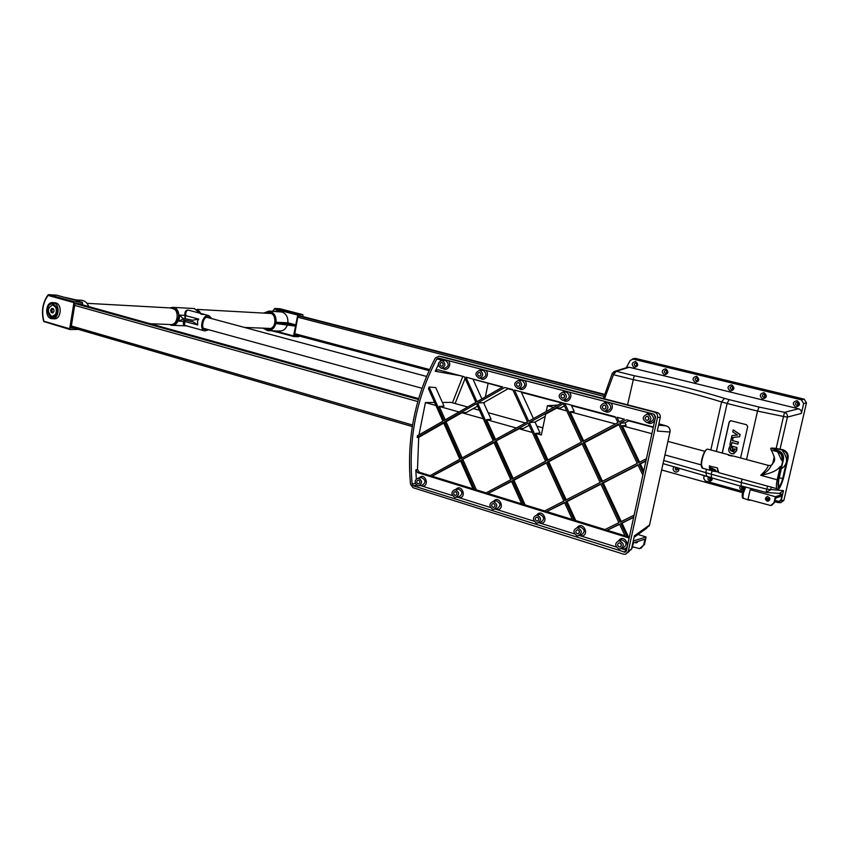 <?xml version="1.0" encoding="UTF-8"?>
<svg xmlns="http://www.w3.org/2000/svg" width="849" height="849" viewBox="0 0 849 849"><rect width="100%" height="100%" fill="white"/><g stroke="black" fill="none" stroke-linecap="round" stroke-linejoin="round"><path stroke-width="1.27" d="M624.376 419.204L619.229 421.953L616.99 417.252L624.376 419.204M615.164 416.763L617.945 422.632L582.594 441.469L564.84 403.424L615.164 416.763M564.256 403.264L563.428 403.721L581.342 442.138L546.798 460.54L529.351 422.526L563.428 403.721L563.067 402.946L564.256 403.264M512.732 389.595L527.526 421.836L494.383 440.143L477.605 403.01L504.784 387.494L512.732 389.595M502.778 386.964L477.011 401.694L465.942 377.189L502.778 386.964M438.243 365.017L435.25 371.236L437.914 369.761L464.307 376.754L475.864 402.352L444.038 420.542L429.116 386.995L428.48 388.704L442.923 421.189L417.421 435.77L417.22 437.5L443.496 422.494L459.84 459.224L429.403 476.034L431.292 476.618L460.423 460.551L473.349 489.608L474.994 490.117L461.559 459.925L493.821 442.127L510.801 479.727L485.32 493.311L487.284 493.916L511.416 481.075L522.061 504.667L523.78 505.187L512.594 480.449L546.215 462.556L563.874 501.069L543.806 511.374L545.865 512.021L564.511 502.459L572.704 520.31L574.486 520.851L565.752 501.823L600.795 483.856L618.889 522.687L604.085 529.999L606.239 530.667L619.547 524.098L625.373 536.579L627.22 537.152L620.842 523.462L633.566 517.179L633.991 515.216L620.184 522.05L602.058 483.198L637.928 464.806L642.767 475.016L643.277 472.67L639.233 464.138L645.877 460.731L646.312 458.747L638.554 462.726L619.887 423.343L626.573 419.788L653.348 427.015M547.425 461.909L581.99 443.518L600.137 482.455L565.116 500.432L547.425 461.909L548.719 461.718L566.241 499.859M562.165 402.713L528.725 421.178L514.441 390.052L562.165 402.713M546.395 462.96L513.942 480.226L525.106 504.911L523.78 505.187M513.942 480.226L512.594 480.449M511.597 481.468L487.284 493.916M564.649 502.757L545.865 512.021M600.933 484.163L567.015 501.547L575.739 520.543L574.486 520.851M494.044 442.605L461.559 459.925M567.015 501.547L565.752 501.823M462.97 459.744L476.395 489.884L474.994 490.117M460.636 461.028L431.292 476.618M619.653 524.3L606.239 530.667M633.63 517.402L622.02 523.133L628.398 536.791L627.22 537.152M443.751 423.057L418.695 437.362L417.22 437.5M622.02 523.133L620.842 523.462M638.077 465.114L603.268 482.964L621.266 521.509M603.268 482.964L602.058 483.198M645.919 461.103L640.379 463.936L643.744 471.036M640.379 463.936L639.233 464.138M477.573 406.13L466.504 412.434L461.824 412.741L446.054 421.741L462.174 457.94M444.621 421.847L476.459 403.668L493.216 440.79L460.975 458.598L444.621 421.847L446.054 421.741M629.332 420.52L624.97 422.834L626.169 425.349L622.275 425.763L639.562 462.206M624.97 422.834L619.887 423.343M618.603 424.033L637.259 463.395L601.41 481.797L583.242 442.849L618.603 424.033M508.54 388.481L483.612 402.691L491.136 419.31L486.562 419.671L495.54 439.506M483.612 402.691L477.605 403.01M618.9 424.638L584.473 442.7L602.472 481.256M584.473 442.7L583.242 442.849M529.118 425.296L523.546 428.363L519.121 428.777L494.988 441.48L528.142 423.184L545.578 461.198L511.989 479.091L494.988 441.48M496.357 441.331L513.157 478.475M472.904 379.036L481.892 398.903M521.137 391.824L533.437 418.578M545.185 416.445L535.029 422.038L540.06 432.969L535.719 433.414L547.913 459.956M564.426 405.854L560.764 407.87L556.519 408.157L545.674 414.142L541.333 434.985L535.719 433.414M571.25 405.122L574.221 411.468L570.05 411.776L583.645 440.907M623.092 418.865L623.474 419.682M429.116 386.995L435.77 387.643L444.027 406.162L439.241 406.427L445.226 419.862M535.029 422.038L529.351 422.526M582.17 443.921L548.719 461.718M566.782 410.895L556.519 408.157M615.483 423.948L570.05 411.776M619.017 424.893L618.305 424.702M651.894 433.701L622.275 425.763M653.274 427.355L628.727 420.839M615.419 417.315L571.504 405.652M553.686 407.393L547.425 405.716L557.91 405.058M459.044 411.967L439.241 406.427M483.261 418.748L461.824 412.741M516.362 428.002L486.562 419.671M532.419 432.491L519.121 428.777M542.829 427.811L536.939 426.187M525.435 422.993L488.133 412.667M479.43 410.258L473.307 408.56M467.703 407.011L450.968 402.384L442.371 402.437M434.614 402.5L425.434 402.564L418.982 434.868M435.951 405.504L425.434 402.564M418.695 437.362L417.485 469.539L419.395 472.288L430.167 475.61M628.398 536.791L629.342 537.088L628.366 537.778L417.719 472.681L415.808 469.932L417.485 469.539M432.746 476.406L472.999 488.833M607.438 530.328L624.981 535.74M476.395 489.884L486.116 492.887M575.739 520.543L604.966 529.564M488.663 493.672L521.711 503.871M547.17 511.724L572.332 519.492M525.106 504.911L544.644 510.949M547.425 405.716L546.215 411.521M441.873 358.957L440.96 359.774L436.811 358.978L438.604 358.108L654.091 414.238L655.577 416.785L626.35 550.768L625.076 552.179L413.431 485.851L412.158 484.132L415.31 483.336M626.477 550.184L621.383 548.666M616.321 546.989L579.442 535.496L580.928 535.093C585.449 532.132 585.194 529.405 580.164 526.921L578.806 527.282M574.518 533.872L538.892 522.761M534.01 521.159L495.275 509.06M490.446 507.479L457.271 497.121M452.475 495.561L420.404 485.543M629.162 537.905L628.366 537.778M415.808 469.932L416.297 478.857M412.158 484.132C408.178 439.411 416.392 397.693 436.811 358.978M440.96 359.774L440.472 360.687M460.71 375.799L435.25 371.236M452.464 402.797L462.822 376.362M493.566 501.366C498.925 494.606 505.717 508.816 497.535 509.708M536.833 515.025C542.256 507.829 549.653 522.432 541.046 523.366M577.076 527.696C582.552 520.14 590.501 535.103 581.501 536.069M618.581 540.781C624.1 532.832 632.654 548.178 623.24 549.165M419.183 477.976C424.383 471.832 430.294 485.395 422.77 486.244M455.828 489.491C461.113 483.06 467.438 496.93 459.596 497.801M615.185 416.817L571.441 405.525M561.645 402.988L521.382 392.365M512.966 390.084L508.063 388.757M502.364 387.197L472.957 379.153M465.103 378.516L455.106 403.53M494.68 509.188L496.803 508.753C501.122 506.004 500.952 503.361 496.304 500.836L495.285 501.037M492.579 509.251L493.63 509.4C497.96 506.641 497.801 503.988 493.131 501.451C489.066 503.499 488.886 506.1 492.579 509.251M456.433 497.281L458.81 496.856C463.034 494.182 462.896 491.592 458.407 489.056L457.515 489.204M454.544 497.302L455.51 497.44C459.755 494.765 459.617 492.155 455.117 489.608C451.137 491.613 450.946 494.171 454.544 497.302M419.332 485.702L421.932 485.299C426.06 482.72 425.965 480.152 421.624 477.626L420.839 477.732M417.623 485.692L418.525 485.83C422.664 483.23 422.558 480.661 418.217 478.114C414.323 480.078 414.121 482.603 417.623 485.692M538.584 522.835L540.399 522.4C544.825 519.546 544.612 516.861 539.762 514.356L538.584 514.621M536.218 522.973L537.364 523.122C541.811 520.257 541.598 517.561 536.738 515.046C532.588 517.137 532.419 519.779 536.218 522.973M576.8 535.73L578.042 535.889C582.573 532.907 582.318 530.179 577.278 527.675C573.043 529.818 572.884 532.503 576.8 535.73M621.617 548.539L622.752 548.178C627.358 545.1 627.05 542.341 621.829 539.89L620.269 540.357M618.666 548.889L620.025 549.048C624.641 545.96 624.333 543.18 619.091 540.717C614.793 542.914 614.655 545.642 618.666 548.889M441.851 368.264L444.696 368.254C448.994 366.375 449.323 363.818 445.672 360.592L444.706 360.507M444.367 359.615L442.817 360.496M442.807 368.264C446.924 372.287 452.485 364.433 448.208 360.613M442.329 360.57L441.83 360.485C437.32 362.714 437.161 365.314 441.342 368.275C445.661 366.386 445.99 363.818 442.329 360.57M479.643 378.219L482.296 378.176C486.7 376.266 487.029 373.666 483.283 370.397L482.2 370.313M481.903 369.389L480.247 370.323M480.354 378.208C484.609 382.209 490.234 374.282 485.861 370.419M480.056 370.419L479.526 370.334C474.888 372.615 474.729 375.247 479.069 378.229C483.495 376.319 483.824 373.709 480.056 370.419M518.612 388.481L521.042 388.396C525.573 386.454 525.902 383.822 522.039 380.501L520.83 380.416M520.586 379.461L518.813 380.469M519.036 388.46C523.451 392.429 529.129 384.427 524.661 380.522M518.941 380.575L518.368 380.479C513.603 382.814 513.465 385.488 517.943 388.502C522.485 386.55 522.814 383.907 518.941 380.575M563.365 400.24L565.519 400.123C570.178 398.139 570.507 395.464 566.516 392.1L565.137 392.026M564.967 391.028L563.046 392.121M563.449 400.24C568.045 404.135 573.765 396.069 569.191 392.121M563.577 392.227L562.94 392.121C558.026 394.53 557.899 397.247 562.579 400.282C567.249 398.298 567.578 395.613 563.577 392.227M605.029 411.171L606.886 411.033C611.651 409.006 611.991 406.289 607.884 402.882L606.313 402.829M606.25 401.779L604.191 402.946M604.796 411.213C609.561 414.991 615.26 406.873 610.601 402.904M605.082 403.063L604.403 402.957C599.352 405.429 599.245 408.199 604.085 411.245C608.882 409.218 609.211 406.491 605.082 403.063M648.063 422.452L649.581 422.293C654.473 420.223 654.802 417.464 650.567 414.015L648.774 413.994M648.848 412.869L646.63 414.142M647.479 422.547C652.425 426.187 658.071 418.016 653.337 414.036M647.936 414.248L647.193 414.132C641.993 416.689 641.908 419.502 646.949 422.569C651.852 420.488 652.181 417.719 647.936 414.248M647.49 416.297C649.612 418.037 649.453 419.427 646.991 420.457C644.476 418.918 644.518 417.517 647.108 416.243L647.49 416.297M604.658 405.079C606.717 406.798 606.547 408.157 604.148 409.176C601.729 407.647 601.782 406.268 604.308 405.026L604.658 405.079M563.163 394.212C565.158 395.91 564.988 397.247 562.654 398.245C560.319 396.727 560.382 395.369 562.834 394.159L563.163 394.212M518.537 382.528C520.479 384.204 520.31 385.52 518.039 386.497C515.799 384.99 515.874 383.652 518.251 382.485L518.537 382.528M479.664 372.35C481.553 373.995 481.383 375.3 479.165 376.256C477.011 374.77 477.085 373.443 479.398 372.308L479.664 372.35M441.958 362.481C443.783 364.104 443.613 365.388 441.459 366.322C439.368 364.847 439.453 363.552 441.703 362.438L441.958 362.481M619.101 546.883C617.096 545.26 617.159 543.901 619.314 542.798C621.935 544.029 622.094 545.419 619.77 546.968L619.101 546.883M577.224 533.756C575.261 532.143 575.346 530.805 577.447 529.734C579.984 530.975 580.111 532.344 577.84 533.83L577.224 533.756M536.632 521.031C534.721 519.439 534.806 518.113 536.876 517.062C539.317 518.325 539.423 519.673 537.194 521.106L536.632 521.031M417.984 483.834C416.243 482.285 416.339 481.022 418.281 480.046C420.457 481.319 420.51 482.603 418.44 483.898L417.984 483.834M454.915 495.413C453.122 493.853 453.217 492.569 455.202 491.571C457.462 492.844 457.526 494.15 455.404 495.487L454.915 495.413M492.972 507.341C491.125 505.76 491.21 504.465 493.237 503.446C495.583 504.709 495.667 506.036 493.492 507.415L492.972 507.341M627.676 552.763L631.518 548.974L634.394 535.815L649.453 525.064L646.365 528.481L634.076 537.29M628.26 551.383L625.713 554.217L623.601 554.185L413.049 487.708L410.513 484.27C406.501 439.135 414.79 397.024 435.378 357.938L438.975 356.198L654.558 412.179C656.85 413.028 657.848 414.737 657.54 417.284L628.26 551.383L631.518 548.974M666.603 425.975L666.316 425.89C669.139 426.93 670.339 428.978 669.903 432.024L657.296 431.048L660.246 417.591C660.554 415.065 659.556 413.367 657.275 412.518L443.815 357.142M669.988 431.992L649.612 524.682L670.041 431.78C670.349 428.862 669.15 426.909 666.412 425.911L658.877 423.842L666.316 425.89L658.591 425.169M538.616 518.166L538.86 519.217M579.029 530.476L579.496 532.217M620.725 543.318L621.426 545.504M519.896 384.958L519.864 383.918M564.447 397.056L564.352 395.188M605.889 408.178L605.708 405.801M648.668 419.586L648.392 416.817M631.38 549.462L633.609 542.734L644.943 539.168L643.659 545.016L639.626 548.645L632.707 546.82M634.458 542.469L636.103 542.882L638.363 541.238M635.211 542.224L637.079 542.617M641.037 548.305L643.659 545.016M632.516 547.711L631.741 547.966L633.269 540.983L646.11 536.982L644.402 544.782M637.981 534.488L646.11 536.982M797.795 405.047L797.519 402.426M764.737 396.939L764.546 394.445M732.443 389.012L732.326 386.645M697.432 380.416L697.369 378.208M666.667 372.838L666.635 370.79M636.58 365.42L636.591 363.563M743.65 487.899L743.225 486.891M711.791 478.847L711.558 478.083M677.831 469.709L677.406 467.693L676.324 470.325C674.87 469.2 674.934 468.234 676.504 467.428M739.49 436.747L739.988 434.571L733.218 429.891L732.772 431.886L737.537 435.059L731.944 435.537L731.488 437.575L739.723 436.715L739.988 434.571M740.222 434.529L733.218 429.891M737.516 435.049L731.944 435.537M731.753 453.642L733.08 453.822L736.529 450.564L736.635 447.402L732.995 446.436L732.209 449.917L733.6 450.278L733.939 448.781L735.393 449.163L733.122 451.742L730.522 450.448L730.299 448.59L731.912 446.181L730.193 445.725L728.877 448.463C728.4 451.19 729.365 452.91 731.753 453.642M730.193 445.725L732.146 446.139L730.543 448.548L730.766 450.394L733.642 451.679M734.152 448.834L733.6 450.278M736.635 447.402L732.995 446.436M736.879 447.359L736.762 450.522L733.812 453.727M729.907 444.579L731.329 444.95L731.859 442.594L737.813 444.154L738.259 442.212L732.305 440.642L732.836 438.286L731.414 437.914L729.907 444.579M732.082 442.647L731.329 444.95M731.414 437.914L733.069 438.243L732.538 440.61L738.492 442.17L737.813 444.154M778.586 502.597L780.634 502.693L783.839 500.507L781.25 500.369L778.045 502.566L774.638 501.642M781.25 500.369L783.51 490.637L779.435 493.396L767.167 492.558M661.636 469.975L742.451 492.622M765.883 499.18L769.555 500.22M673.979 466.717C672.514 468.998 672.992 470.771 675.401 472.033C678.043 472.193 679.211 470.887 678.892 468.107M759.038 407.064L757.541 411.075L727.126 403.477L729.079 399.624L759.038 407.064L784.518 412.338C786.694 413.145 787.66 414.737 787.426 417.092L783.521 416.466L784.518 412.338L798.527 408.783C800.734 409.558 801.689 411.107 801.382 413.421L803.674 403.54L806.476 402.851L783.839 500.507M806.476 402.851L804.194 399.157L801.382 399.826L803.674 403.54M801.382 399.826L633.142 359.116L635.551 358.427L633.885 358.596M626.233 367.787L630.245 360.411L633.142 359.116M798.527 408.783L629.3 367.267L627.114 367.511M635.593 361.483C631.592 362.619 631.157 364.624 634.288 367.5C638.299 366.365 638.735 364.359 635.593 361.483M665.743 368.795C661.647 369.931 661.201 371.958 664.417 374.876C668.513 373.74 668.948 371.713 665.743 368.795M696.573 376.277C692.391 377.412 691.935 379.471 695.214 382.421C699.406 381.286 699.863 379.238 696.573 376.277M731.668 384.788C727.37 385.934 726.903 388.004 730.267 391.018C734.565 389.871 735.032 387.802 731.668 384.788M764.026 392.641C759.632 393.787 759.155 395.878 762.593 398.934C766.997 397.788 767.475 395.698 764.026 392.641M797.137 400.675C792.637 401.821 792.149 403.944 795.672 407.032C800.183 405.896 800.671 403.774 797.137 400.675M635.551 358.427L804.194 399.157M771.295 487.146L770.701 489.703L766.095 492.431L766.796 489.173L783.51 490.637M766.085 492.42L741.06 485.883L741.294 482.519L766.796 489.173L767.507 486.106M766.541 492.526L741.018 485.861M663.716 460.519L711.25 474.209L711.483 477.658L706.835 476.31L711.398 477.626M613.668 371.745L616.3 371.268L613.445 374.696L612.32 373.252M716.354 451.466L727.126 403.477L721.586 401.948C694.132 393.427 664.597 385.966 633.004 379.577L613.445 374.696L604.52 398.828M776.188 448.325L783.521 416.466L757.541 411.075L746.515 459.553M722.308 453.058L729.323 421.889L730.533 420.722M729.323 421.889L731.01 420.764L746.547 424.733L747.693 426.633L740.583 457.961M729.195 421.9L722.191 453.026M709.944 477.637L711.101 479.993M741.718 486.466L742.992 488.865M635.848 363.075C637.312 364.285 637.185 365.24 635.445 365.94C633.768 364.837 633.842 363.871 635.646 363.043L635.848 363.075M665.966 370.397C667.463 371.618 667.325 372.584 665.563 373.295C663.844 372.191 663.907 371.215 665.754 370.366L665.966 370.397M696.764 377.89C698.292 379.121 698.154 380.097 696.36 380.819C694.599 379.705 694.652 378.718 696.541 377.858L696.764 377.89M731.817 386.412C733.377 387.653 733.249 388.64 731.414 389.373C729.599 388.269 729.641 387.271 731.562 386.38L731.817 386.412M764.132 394.276C765.734 395.528 765.596 396.525 763.739 397.268C761.861 396.165 761.903 395.146 763.867 394.233L764.132 394.276M797.211 402.32C798.845 403.572 798.707 404.591 796.818 405.344C794.887 404.241 794.919 403.222 796.914 402.277L797.211 402.32M742.068 479.101L741.294 482.519M708.48 477.223C707.578 478.836 707.96 480.067 709.637 480.895C711.462 481.043 712.322 480.163 712.205 478.263M711.664 478.114L710.04 480.12L709.446 477.499M774.925 500.411L779.085 501.43L781.006 499.753L781.865 496.071L775.466 498.076L774.426 502.576L771.805 505.293M704.15 476.024L703.662 478.178L705.264 480.927L742.748 491.412M765.915 497.896L769.937 499.021M740.296 486.074C739.373 487.708 739.766 488.95 741.485 489.799L743.459 489.342M744.18 487.92L744.117 487.135M775.275 498.904L776.644 497.716M710.846 480.109L709.584 477.531M743.544 486.976L741.877 489.003L741.273 486.35M742.748 488.971L742.1 488.95L741.4 486.381M781.006 499.753L782.619 494.458L775.381 496.718L773.991 502.714L770.754 505.537L747.99 499.371L750.198 489.703L751.567 488.631M750.357 500.04L749.497 500.369L748.988 499.647M751.089 489.459L752.861 488.971M767.135 496.559C765.278 498.14 765.427 499.605 767.57 500.952L768.632 500.995M767.135 501.09L767.931 501.165C770.659 499.392 770.478 497.854 767.39 496.527C764.853 497.79 764.769 499.318 767.135 501.09M744.605 487.273L702.059 475.132M781.43 499.626L779.785 501.25M750.198 489.703L775.381 496.718M782.619 494.458L778.554 493.333M78.469 329.412L70.159 329.571L69.682 328.765L73.937 302.626L74.67 301.873L48.722 294.645L48.064 295.41L48.796 294.667L56.766 295.187M56.416 295.123L82.47 302.318L82.565 304.855M82.385 302.297L74.67 301.873M73.99 328.107L71.008 328.011L75.009 303.486L81.536 303.846L81.419 304.536M69.947 329.508L43.925 321.569M54.591 302.732L55.737 302.902C62.688 304.43 61.022 319.829 54.028 318.768L52.341 318.704M65.946 297.606L77.365 300.238L74.383 300.068M81.207 300.249L81.769 300.281C84.932 300.737 87.267 302.849 88.795 306.595M77.365 300.238L65.373 297.447M56.703 308.283L57.329 309.832M57.254 311.965L56.522 313.451M53.434 303.963C42.747 302.276 49.146 325.772 56.363 314.692L56.798 307.434L53.434 303.963M53.625 302.785L52.871 302.637C45.337 301.512 44.339 318.386 51.906 318.683C58.91 319.744 60.576 304.313 53.625 302.785M280.064 308.781L274.938 308.452L274.439 309.068L274.938 308.452L297.903 314.374L293.563 335.907L293.786 336.554L298.816 336.713L299.315 336.055M278.621 331.025L278.684 332.511L293.733 336.533M278.705 332.521L271.245 330.76M302.902 316.571L302.913 314.65L279.82 308.749M297.903 314.374L302.87 314.65M302.17 316.38L298.063 315.658L294.454 335.302L296.779 335.376M282.749 310.469L282.07 312.029C286.24 313.759 288.172 317.346 287.864 322.8L276.127 322.259L275.893 323.543L295.367 326.09M302.913 314.65L279.915 308.749L274.874 308.442L272.433 311.296M287.885 322.8L295.601 324.827L276.127 322.259M268.273 330.654L279.501 331.057C283.035 331.131 285.614 329.21 287.259 325.316M263.593 313.09L269.027 311.105C274.216 312.4 276.541 316.337 276.01 322.896C274.736 328.001 271.967 330.569 267.69 330.622L262.978 328.16M282.356 310.447L273.728 311.434L282.07 312.029M273.728 311.445L281.847 310.309M266.819 328.308L268.39 328.701C276.403 329.773 277.538 313.483 269.473 313.09L267.435 313.302M264.93 313.164C276.328 305.778 279.279 332.437 266.724 329.476L264.315 328.213M171.095 307.975L172.326 308.145C179.903 309.736 178.067 325.645 170.447 324.53L150.284 323.745M199.345 311.254L200.735 313.44M204.853 314.554L201.372 314.268L200.661 313.843L202.104 313.812M194.188 308.548L200.162 313.292M169.163 324.488L171.625 325.305C180.455 326.515 181.675 307.773 172.782 307.349L169.789 307.9M184.286 319.999L183.766 321.336C182.949 324.01 183.32 325.369 184.891 325.432M178.757 321.124L179.797 315.075L182.461 318.12L192.521 320.243L198.74 319.118L197.477 321.166L197.721 324.944L193.211 321.867L182.217 319.532L178.757 321.124L184.721 321.463L184.923 320.137M189.73 310.49C186.324 309.354 184.679 310.957 184.806 315.319L185.167 318.237L185.751 315.51C185.581 311.763 186.536 309.991 188.627 310.193L202.041 313.79M204.758 330.898L184.604 325.347L184.721 321.463M208.748 329.762L204.853 330.93C198.443 329.688 202.72 313.652 208.939 315.637L211.794 318.64M185.751 315.51L179.797 315.075M198.74 319.118L184.795 315.435M183.787 321.23L197.721 324.944M207.23 329.338L205.235 329.539C199.993 328.521 203.495 315.404 208.578 317.038L210.265 318.237M50.632 310.172L51.821 308.367L53.54 308.866L54.071 311.159L52.882 312.952L51.163 312.464L50.632 310.172L51.842 310.225L52.871 308.675M51.163 312.464L52.373 312.517L51.842 310.225M53.041 312.708L52.373 312.517M56.989 311.806L57.053 309.959M53.031 305.067L56.607 308.028L56.257 314.013L52.33 316.295M51.471 316.168C46.992 311.519 47.406 307.816 52.702 305.046C57.976 305.29 57.276 317.038 52.033 316.274L51.471 316.168M788.074 458.418L783.394 478.571C780.656 487.061 778.639 490.478 777.366 488.822C776.145 488.101 776.082 485.087 777.196 479.791L760.725 475.313C765.904 472.84 769.417 469.55 771.253 465.432L768.165 465.443C768.143 467.226 765.671 470.516 760.725 475.313C771.041 473.424 777.567 470.42 780.305 466.292L777.196 479.791L778.31 479.961L783.022 459.564C783.595 455.457 781.982 452.559 778.193 450.861L777.663 450.702C769.088 447.656 770.775 447.317 782.736 449.662L783.277 449.821C787.023 451.498 788.625 454.364 788.052 458.418L783.394 478.571C779.074 490.478 777.376 490.945 778.31 479.961M732.156 455.775L730.299 455.255M711.504 470.219L710.581 470.42L709.806 465.814M777.323 488.812L718.87 472.702L717.256 467.863L709.34 466.059M715.94 471.354L711.504 467.948L711.589 468.871L714.762 470.696L712.544 470.94L715.94 471.354L715.696 470.633M711.504 467.948L715.866 470.272M712.205 470.654L714.168 470.388M717.543 471.885L712.842 471.036M709.435 465.857L709.403 465.974C709.34 469.2 709.976 470.601 711.313 470.166M782.014 449.662L782.014 449.662C772.632 447.869 771.221 448.155 777.769 450.532L778.087 450.617C782.216 452.146 783.998 455.096 783.447 459.468L778.745 479.844C777.96 489.003 779.371 488.621 782.98 478.687L787.639 458.513C788.19 454.183 786.418 451.265 782.322 449.747L782.778 449.673C764.832 446.287 772.654 449.27 771.221 450.066L777.673 451.774C780.995 453.26 782.396 455.796 781.897 459.394L783.447 459.468L778.745 479.823C778.109 485.352 778.087 487.528 778.682 486.371L778.682 486.371C780.051 486.053 781.367 483.474 782.64 478.634L782.98 478.687M773.821 449.1C773.407 448.166 776.092 448.452 781.887 449.938C785.049 453.982 786.599 457.558 786.524 460.699C786.206 464.191 784.465 466.886 781.303 468.786M770.966 449.641L771.221 450.066C777.111 461.623 774.171 460.965 771.263 465.422L772.484 464.148M778.193 450.861L777.673 451.774L781.653 460.455L781.897 459.394M202.073 313.854L203.728 314.289L202.062 313.897M731.849 455.924L729.344 455.255L731.849 455.924M416.498 485.076L413.431 485.851M624.026 552.168L626.435 550.396M419.395 472.288L417.719 472.681M653.327 427.111L629.268 420.552M624.312 419.236L623.113 418.928M485.373 396.908L488.164 383.079M484.291 402.309L484.026 403.604M657.54 417.284L660.246 417.591M657.275 412.518L654.558 412.179M438.975 356.198L444.154 357.217M412.54 425.031L71.348 325.963M71.136 327.247L412.306 426.527M74.691 305.407L417.782 401.545M418.377 399.476L74.999 303.56M78.225 303.666L418.621 398.616L78.31 303.666M801.382 413.421L787.426 417.092L780.072 449.036M706.506 469.295L705.763 472.617L706.835 476.31M706.655 476.247L663.037 463.628M712.109 470.388L711.25 474.209L741.294 482.529M710.825 449.981L721.586 401.948L724.462 398.351L729.079 399.624M627.57 404.814L634.203 375.714C666.359 382.209 696.445 389.755 724.462 398.351M629.3 367.267L616.3 371.268L634.203 375.714M772.579 464.032L774.277 456.656M429.074 370.62L294.55 334.771L429.063 370.631M294.752 333.678L429.573 369.538M604.52 394.35L299.676 315.754L604.52 394.339M298.031 315.796L604.371 394.838M603.926 396.398L297.776 317.208M744.934 486.891C742.578 488.971 740.827 499.329 743.682 498.395C742.896 497.875 742.833 496.007 743.491 492.781L745.719 487.103M69.682 328.765L43.915 321.24C41.431 311.551 42.811 302.934 48.064 295.41L73.937 302.626M278.461 331.874L293.563 335.907M297.405 314.979L282.25 311.074M280.181 310.543L274.439 309.068L272.773 311.318M182.461 318.12L192.521 320.243M782.757 449.662L783.298 449.821C787.055 451.498 788.647 454.353 788.074 458.375L787.31 458.46L782.64 478.634L779.233 477.711M706.623 449.599C703.46 450.639 699.65 464.774 701.858 467.268M710.528 470.41L702.77 468.266C699.162 467.969 703.747 449.323 707.472 449.174L707.917 449.195M712.279 470.431L710.953 470.07L709.753 465.899M717.575 468.086L717.766 470.834M782.194 450.023C786.132 451.488 787.84 454.3 787.31 458.46M783.447 459.458C784.009 455.096 782.226 452.146 778.087 450.617L777.143 451.679M203.718 314.109C205.341 314.99 198.029 313.026 203.718 314.109M200.926 314.077L204.482 314.501M730.119 455.68C725.736 453.96 736.868 456.942 730.119 455.68M625.076 552.179L626.053 551.468M496.304 500.836L493.131 501.451M458.407 489.056L455.117 489.608M421.624 477.626L418.217 478.114M539.762 514.356L536.738 515.046M580.164 526.921L577.278 527.675M621.829 539.89L619.091 540.717M441.83 360.485L445.184 360.507M479.526 370.334L482.752 370.302M518.368 380.479L521.466 380.405M562.94 392.121L565.89 391.994M604.403 402.957L607.194 402.776M647.193 414.132L649.825 413.898M438.88 356.177L444.069 357.196M649.156 526.03L649.538 525.022M537.799 520.968L537.194 521.106M578.53 533.65L577.84 533.83M620.566 546.714L619.77 546.968M646.991 420.457L647.543 420.404M71.125 327.279L412.296 426.559M636.856 542.638L636.103 542.882M634.659 358.374L632.24 359.063M706.782 476.3L663.037 463.639M628.143 367.203L615.111 371.204L612.225 373.475L603.342 398.531M743.682 498.395L749.497 500.369M65.437 297.585L82.47 302.318M64.821 297.415L56.522 295.123L47.969 294.996C42.577 302.722 41.166 311.551 43.713 321.463L70.043 329.55M76.325 299.973L81.769 300.281M57.116 309.068L56.798 307.434M56.883 312.91L56.363 314.692M54.983 302.753L52.871 302.637M278.684 332.511L293.786 336.554M269.027 311.105L274.068 311.392M86.959 303.316L171.519 307.996M244.459 327.438L270.449 328.446M197.074 309.407L271.054 313.504M197.477 309.673L200.651 313.419M169.927 307.911C177.112 309.195 179.861 312.803 178.163 318.757C176.889 323.48 173.928 325.39 169.301 324.488M172.135 325.316L186.493 325.867M172.782 307.349L194.633 308.569M208.939 315.637L204.821 314.533M52.702 305.046L53.307 305.078M203.548 328.33L421.974 388.269M664.947 454.937L701.21 464.881M206.583 317.239L426.538 376.436M667.919 441.395L704.872 451.339M702.717 468.255L701.2 464.223L701.571 460.466C704.532 449.503 706.877 448.962 707.864 449.185L728.877 454.82M768.557 465.454L733.281 455.998M713.722 471.291L712.757 471.025M718.137 472.044L715.58 471.344M778.087 450.617L773.895 449.142M732.687 456.136C733.44 455.849 727.317 454.544 728.474 455.34"/></g></svg>
